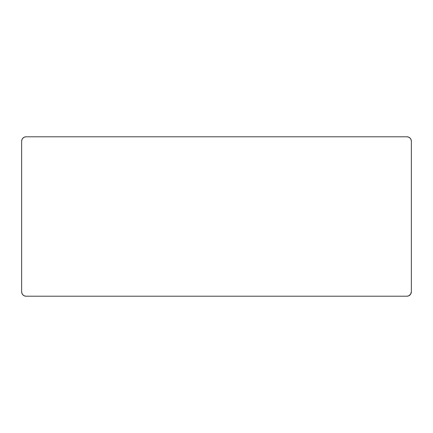<?xml version="1.0" encoding="UTF-8"?>
<svg xmlns="http://www.w3.org/2000/svg" width="433" height="433" viewBox="0 0 433 433"><rect width="100%" height="100%" fill="white"/><g stroke="black" fill="none" stroke-linecap="round" stroke-linejoin="round"><path stroke-width="0.65" d="M22.949 138.084L21.986 139.523L21.65 141.218A4.427 4.427 0 0 1 26.077 136.79L406.923 136.79A4.427 4.427 0 0 1 411.35 141.218L411.014 139.523L410.051 138.084L408.617 137.126L406.923 136.79L26.077 136.79L24.383 137.126L22.949 138.084A4.427 4.427 0 0 0 22.944 138.089M21.65 141.218L21.65 291.782L21.65 141.218L21.65 291.782L21.986 293.477L22.949 294.916L24.383 295.874L26.077 296.21L406.923 296.21L408.617 295.874L410.603 294.245L411.35 291.782L411.35 141.218M411.35 291.782A4.427 4.427 0 0 1 406.923 296.21L26.077 296.21A4.427 4.427 0 0 1 21.65 291.782L21.65 291.782"/></g></svg>
